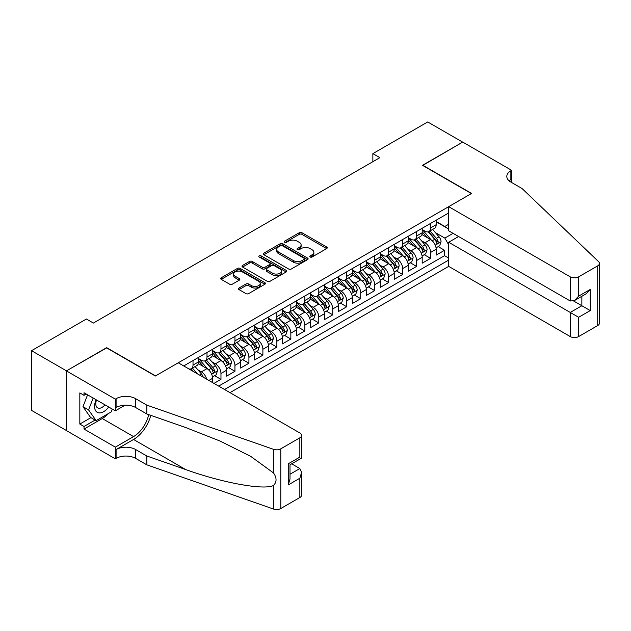 <?xml version="1.0" encoding="UTF-8"?>
<svg xmlns="http://www.w3.org/2000/svg" width="631" height="631" viewBox="0 0 631 631"><rect width="100%" height="100%" fill="white"/><g stroke="black" fill="none" stroke-linecap="round" stroke-linejoin="round"><path stroke-width="0.95" d="M310.168 256.998A1.357 0.781 0 0 0 312.085 256.998L326.661 248.582A1.94 1.12 0 0 0 327.229 247.794A1.94 1.12 0 0 0 326.661 246.997L301.965 232.744A1.94 1.12 0 0 0 299.228 232.744L284.652 241.16A1.357 0.781 0 0 0 284.258 241.712A1.357 0.781 0 0 0 284.652 242.265A1.357 0.781 0 0 0 286.569 242.265L288.462 241.176A6.207 3.581 0 0 1 297.233 241.176L299.291 242.367A6.207 3.581 0 0 1 301.113 244.899A6.207 3.581 0 0 1 299.291 247.439L297.406 248.527A1.357 0.781 0 0 0 297.012 249.079A1.357 0.781 0 0 0 297.406 249.631A1.357 0.781 0 0 0 299.331 249.631L301.216 248.543A6.207 3.581 0 0 1 309.995 248.543L312.053 249.734A6.207 3.581 0 0 1 313.867 252.266A6.207 3.581 0 0 1 312.053 254.798L310.168 255.886A1.357 0.781 0 0 0 309.766 256.446A1.357 0.781 0 0 0 310.168 256.998L310.168 255.886M239.007 288.02A1.94 1.12 0 0 0 238.439 288.817A1.94 1.12 0 0 0 239.007 289.605L245.94 293.604A1.94 1.12 0 0 0 248.677 293.604L264.862 284.258A1.94 1.12 0 0 0 265.43 283.469A1.94 1.12 0 0 0 264.862 282.672L240.174 268.42A1.94 1.12 0 0 0 237.43 268.42L221.244 277.766A1.94 1.12 0 0 0 220.676 278.555A1.94 1.12 0 0 0 221.244 279.352L229.613 284.179A1.94 1.12 0 0 0 232.358 284.179L239.283 280.18A1.94 1.12 0 0 0 239.851 279.391A1.94 1.12 0 0 0 239.283 278.594L235.134 276.204A5.19 2.997 0 0 1 233.612 274.083A5.19 2.997 0 0 1 236.814 271.314A5.19 2.997 0 0 1 242.47 271.969L258.726 281.347A5.19 2.997 0 0 1 260.248 283.469A5.19 2.997 0 0 1 257.046 286.237A5.19 2.997 0 0 1 251.39 285.583L248.677 284.021A1.94 1.12 0 0 0 245.94 284.021L239.007 288.02L239.007 289.605M106.663 347.902L66.484 370.854L31.55 350.686L31.55 410.387L66.413 430.516M106.663 347.657L155.573 375.895L471.389 193.559L422.478 165.322L462.649 142.125L427.715 121.957L372.866 153.625L372.866 161.694M31.55 350.686L86.4 319.018L93.388 323.048L379.854 157.655L372.866 153.625M288.596 268.98A1.94 1.12 0 0 0 291.341 268.98L307.526 259.633A1.94 1.12 0 0 0 308.094 258.836A1.94 1.12 0 0 0 307.526 258.047L282.838 243.795A1.94 1.12 0 0 0 280.093 243.795L263.908 253.134A1.94 1.12 0 0 0 263.34 253.93A1.94 1.12 0 0 0 263.908 254.719L288.596 268.98M259.712 257.29A1.357 0.781 0 0 1 261.092 257.48L261.092 255.87L286.198 270.36A1.94 1.12 0 0 1 286.766 271.156A1.94 1.12 0 0 1 286.198 271.945L270.013 281.292A1.94 1.12 0 0 1 267.268 281.292L242.572 267.039L242.572 265.454A1.94 1.12 0 0 0 242.004 266.243A1.94 1.12 0 0 0 242.572 267.039M242.572 265.454L249.505 261.455A1.94 1.12 0 0 1 252.242 261.455L262.259 267.236A1.94 1.12 0 0 0 265.004 267.236L269.595 264.578A1.94 1.12 0 0 0 270.163 263.79A1.94 1.12 0 0 0 269.595 262.993L259.175 256.975A1.357 0.781 0 0 1 258.773 256.423A1.357 0.781 0 0 1 259.617 255.697A1.357 0.781 0 0 1 261.092 255.87M213.98 383.396L220.968 379.365L214.611 375.697M211.874 361.768L215.384 363.795A7.903 4.567 60 0 1 220.968 373.473L226.561 370.247L226.561 376.139L234.945 371.296L228.588 367.628M225.843 353.699L229.353 355.726A7.903 4.567 60 0 1 234.945 365.404L240.537 362.178L240.537 368.07L248.922 363.227L242.556 359.56M239.819 345.63L243.329 347.657A7.903 4.567 60 0 1 248.922 357.343L254.506 354.109L254.506 360.001L262.89 355.158L256.533 351.491M253.796 337.561L257.306 339.588A7.903 4.567 60 0 1 262.89 349.274L268.483 346.048L268.483 351.932L276.867 347.097L270.51 343.422M267.765 329.5L271.275 331.52A7.903 4.567 60 0 1 276.867 341.205L282.459 337.979L282.459 343.863L290.844 339.028L284.478 335.353M281.741 321.431L285.251 323.451A7.903 4.567 60 0 1 290.844 333.136L296.428 329.91L296.428 335.802L304.812 330.959L298.455 327.284M295.718 313.362L299.228 315.39A7.903 4.567 60 0 1 304.812 325.068L310.405 321.842L310.405 327.734L318.789 322.891L312.432 319.223M309.687 305.294L313.197 307.321A7.903 4.567 60 0 1 318.789 316.999L324.381 313.773L324.381 319.665L332.766 314.822L326.408 311.154M323.664 297.225L327.173 299.252A7.903 4.567 60 0 1 332.766 308.93L338.35 305.704L338.35 311.596L346.734 306.753L340.377 303.085M337.64 289.156L341.15 291.183A7.903 4.567 60 0 1 346.734 300.861L352.327 297.635L352.327 303.527L360.711 298.684L354.354 295.016M351.617 281.087L355.119 283.114A7.903 4.567 60 0 1 360.711 292.8L366.303 289.566L366.303 295.458L374.688 290.615L368.33 286.947M365.586 273.018L369.096 275.045A7.903 4.567 60 0 1 374.688 284.731L380.272 281.505L380.272 287.389L388.657 282.554L382.299 278.878M379.562 264.957L383.072 266.976A7.903 4.567 60 0 1 388.657 276.662L394.249 273.436L394.249 279.32L402.633 274.485L396.276 270.809M393.539 256.888L397.041 258.915A7.903 4.567 60 0 1 402.633 268.593L408.225 265.367L408.225 271.259L416.61 266.416L410.253 262.741M407.508 248.819L411.018 250.846A7.903 4.567 60 0 1 416.61 260.524L422.194 257.298L422.194 263.19L430.579 258.347L430.579 252.455A7.903 4.567 -120 0 0 424.994 242.777L421.484 240.75M424.221 254.679L430.579 258.347M212.584 382.591L212.584 378.316A7.903 4.567 -120 0 0 207 368.638L198.355 363.645M206.668 379.176A7.903 4.567 60 0 0 201.407 371.864L197.897 369.837M226.561 370.247A7.903 4.567 -120 0 0 220.968 360.569L212.331 355.576M240.537 362.178A7.903 4.567 -120 0 0 234.945 352.5L226.3 347.507M254.506 354.109A7.903 4.567 -120 0 0 248.922 344.431L240.277 339.439M268.483 346.048A7.903 4.567 -120 0 0 262.89 336.362L254.254 331.378M282.459 337.979A7.903 4.567 -120 0 0 276.867 328.294L268.222 323.309M296.428 329.91A7.903 4.567 -120 0 0 290.844 320.225L282.199 315.24M310.405 321.842A7.903 4.567 -120 0 0 304.812 312.156L296.176 307.171M324.381 313.773A7.903 4.567 -120 0 0 318.789 304.095L310.144 299.102M338.35 305.704A7.903 4.567 -120 0 0 332.766 296.026L324.121 291.033M352.327 297.635A7.903 4.567 -120 0 0 346.734 287.957L338.098 282.964M366.303 289.566A7.903 4.567 -120 0 0 360.711 279.888L352.066 274.895M380.272 281.505A7.903 4.567 -120 0 0 374.688 271.819L366.043 266.834M394.249 273.436A7.903 4.567 -120 0 0 388.657 263.75L380.02 258.765M408.225 265.367A7.903 4.567 -120 0 0 402.633 255.681L393.989 250.696M422.194 257.298A7.903 4.567 -120 0 0 416.61 247.612L407.965 242.627M229.984 392.64L448.68 266.377L570.25 336.568L570.25 312.44L581.853 305.743L581.853 296.294M224.533 389.493L448.68 260.082M448.68 212.962L183.731 365.933M198.607 358.629L201.407 360.246A7.903 4.567 60 0 0 205.359 360.632L210.951 357.406A7.903 4.567 -120 0 0 212.584 353.786L212.584 349.274M212.584 350.56L215.384 352.177A7.903 4.567 60 0 0 219.336 352.571L224.92 349.337A7.903 4.567 -120 0 0 226.561 345.725L226.561 341.205M226.561 342.491L229.353 344.108A7.903 4.567 60 0 0 233.304 344.502L238.897 341.276A7.903 4.567 -120 0 0 240.537 337.656L240.537 333.136M240.537 334.43L243.329 336.039A7.903 4.567 60 0 0 247.281 336.433L252.873 333.207A7.903 4.567 -120 0 0 254.506 329.587L254.506 325.068M254.506 326.361L257.306 327.97A7.903 4.567 60 0 0 261.258 328.365L266.842 325.139A7.903 4.567 -120 0 0 268.483 321.518L268.483 316.999M268.483 318.292L271.275 319.901A7.903 4.567 60 0 0 275.226 320.296L280.819 317.07A7.903 4.567 -120 0 0 282.459 313.449L282.459 308.93M282.459 310.223L285.251 311.84A7.903 4.567 60 0 0 289.203 312.227L294.795 309.001A7.903 4.567 -120 0 0 296.428 305.38L296.428 300.861M296.428 302.154L299.228 303.771A7.903 4.567 60 0 0 303.18 304.158L308.764 300.932A7.903 4.567 -120 0 0 310.405 297.311L310.405 292.8M310.405 294.085L313.197 295.702A7.903 4.567 60 0 0 317.148 296.089L322.741 292.863A7.903 4.567 -120 0 0 324.381 289.243L324.381 284.731M324.381 286.017L327.173 287.633A7.903 4.567 60 0 0 331.125 288.028L336.717 284.794A7.903 4.567 -120 0 0 338.35 281.181L338.35 276.662M338.35 277.948L341.15 279.565A7.903 4.567 60 0 0 345.102 279.959L350.686 276.733A7.903 4.567 -120 0 0 352.327 273.113L352.327 268.593M352.327 269.887L355.119 271.496A7.903 4.567 60 0 0 359.071 271.89L364.663 268.664A7.903 4.567 -120 0 0 366.303 265.044L366.303 260.524M366.303 261.818L369.096 263.427A7.903 4.567 60 0 0 373.047 263.821L378.639 260.595A7.903 4.567 -120 0 0 380.272 256.975L380.272 252.455M380.272 253.749L383.072 255.358A7.903 4.567 60 0 0 387.024 255.752L392.616 252.526A7.903 4.567 -120 0 0 394.249 248.906L394.249 244.386M394.249 245.68L397.041 247.297A7.903 4.567 60 0 0 401 247.683L406.585 244.457A7.903 4.567 -120 0 0 408.225 240.837L408.225 236.317M408.225 237.611L411.018 239.228A7.903 4.567 60 0 0 414.969 239.614L420.562 236.388A7.903 4.567 -120 0 0 422.194 232.768L422.194 228.256M218.665 386.101L444.555 255.681L444.555 250.278L436.171 255.121L436.171 249.229A7.903 4.567 -120 0 0 430.579 239.551L421.942 234.558M422.194 229.542L424.994 231.159A7.903 4.567 -120 0 0 428.946 231.545A7.903 4.567 -120 0 0 430.579 227.933L430.579 223.413M428.946 231.545L434.538 228.319A7.903 4.567 -120 0 0 436.171 224.699L436.171 220.187M184.638 366.453L184.638 365.404M193.023 360.569L193.023 365.081A7.903 4.567 60 0 1 191.382 368.701A7.903 4.567 60 0 1 188.953 368.946M191.382 368.701L196.975 365.475A7.903 4.567 -120 0 0 198.607 361.855L198.607 357.343M207 352.5L207 357.02A7.903 4.567 60 0 1 205.359 360.632M220.968 344.431L220.968 348.951A7.903 4.567 60 0 1 219.336 352.571M234.945 336.362L234.945 340.882A7.903 4.567 60 0 1 233.304 344.502M248.922 328.294L248.922 332.813A7.903 4.567 60 0 1 247.281 336.433M262.89 320.225L262.89 324.744A7.903 4.567 60 0 1 261.258 328.365M276.867 312.156L276.867 316.675A7.903 4.567 60 0 1 275.226 320.296M290.844 304.095L290.844 308.606A7.903 4.567 60 0 1 289.203 312.227M304.812 296.026L304.812 300.545A7.903 4.567 60 0 1 303.18 304.158M318.789 287.957L318.789 292.476A7.903 4.567 60 0 1 317.148 296.089M332.766 279.888L332.766 284.407A7.903 4.567 60 0 1 331.125 288.028M346.734 271.819L346.734 276.339A7.903 4.567 60 0 1 345.102 279.959M360.711 263.75L360.711 268.27A7.903 4.567 60 0 1 359.071 271.89M374.688 255.681L374.688 260.201A7.903 4.567 60 0 1 373.047 263.821M388.657 247.612L388.657 252.132A7.903 4.567 60 0 1 387.024 255.752M402.633 239.551L402.633 244.063A7.903 4.567 60 0 1 401 247.683M416.61 231.482L416.61 236.002A7.903 4.567 60 0 1 414.969 239.614M416.61 260.524L416.61 266.416M402.633 268.593L402.633 274.485M388.657 276.662L388.657 282.554M374.688 284.731L374.688 290.615M360.711 292.8L360.711 298.684M346.734 300.861L346.734 306.753M332.766 308.93L332.766 314.822M318.789 316.999L318.789 322.891M304.812 325.068L304.812 330.959M290.844 333.136L290.844 339.028M276.867 341.205L276.867 347.097M262.89 349.274L262.89 355.158M248.922 357.343L248.922 363.227M234.945 365.404L234.945 371.296M220.968 373.473L220.968 379.365M448.68 244.749L444.839 238.1L435.461 232.681M444.839 238.1L453.082 233.336M436.171 221.796L448.68 229.021M436.171 221.473L444.839 226.482L448.68 224.257M438.198 246.611L444.555 250.278M444.555 255.681L448.68 258.063M310.704 257.188L312.053 256.415A6.207 3.581 0 0 0 313.867 253.883L313.867 252.266M301.113 244.899L301.113 246.516A6.207 3.581 0 0 1 299.291 249.048L297.95 249.821M326.629 248.598L301.965 234.361A1.94 1.12 0 0 0 299.228 234.361L285.196 242.462M307.494 259.649L282.838 245.404A1.94 1.12 0 0 0 280.093 245.404L263.932 254.735L263.908 253.134M304.095 259.396A1.357 0.781 0 0 0 304.489 258.836A1.357 0.781 0 0 0 304.095 258.284L282.42 245.774A1.357 0.781 0 0 0 280.503 245.774L278.516 246.918A6.207 3.581 0 0 0 276.693 249.458A6.207 3.581 0 0 0 278.516 251.99L293.328 260.54A6.207 3.581 0 0 0 302.107 260.54L304.095 259.396L304.095 261.005A1.357 0.781 0 0 0 304.489 260.453L304.489 258.836M276.693 249.458L276.693 251.067A6.207 3.581 0 0 0 278.516 253.599L278.516 251.99M304.095 261.005L302.107 262.157A6.207 3.581 0 0 1 293.328 262.157L278.516 253.599M242.604 267.047L249.505 263.064L249.505 261.455M270.163 263.79L270.163 265.399A1.94 1.12 0 0 1 269.595 266.195L265.004 268.845A1.94 1.12 0 0 1 262.259 268.845L252.242 263.064A1.94 1.12 0 0 0 249.505 263.064M261.092 257.48L286.166 271.961M272.647 273.231A5.19 2.997 0 0 0 278.303 273.886A5.19 2.997 0 0 0 281.505 271.117A5.19 2.997 0 0 0 279.99 268.995L274.264 265.69A1.94 1.12 0 0 0 271.519 265.69L266.921 268.341A1.94 1.12 0 0 0 266.353 269.137A1.94 1.12 0 0 0 266.921 269.926L272.647 273.231L272.647 274.848A5.19 2.997 0 0 0 278.303 275.495A5.19 2.997 0 0 0 281.505 272.726L281.505 271.117M266.353 269.137L266.353 270.746A1.94 1.12 0 0 0 266.921 271.543L266.921 269.926M272.647 274.848L266.921 271.543M260.248 283.469L260.248 285.078A5.19 2.997 0 0 1 257.046 287.846A5.19 2.997 0 0 1 251.39 287.2L248.677 285.638A1.94 1.12 0 0 0 245.94 285.638L239.039 289.621M233.612 274.083L233.612 275.7A5.19 2.997 0 0 0 235.134 277.814L235.134 276.204M239.259 280.196L235.134 277.814M264.839 284.273L240.174 270.036A1.94 1.12 0 0 0 237.43 270.036L221.276 279.367M436.053 247.849L439.665 245.759L441.061 241.728A5.237 3.021 -120 0 0 439.026 236.806L432.637 229.416M431.359 240.056L423.787 231.293A15.12 8.731 -120 0 0 422.194 229.629M427.203 237.595L422.967 232.697A12.549 7.249 -120 0 0 422.194 231.853M428.236 231.829L434.688 239.307A5.237 3.021 60 0 1 436.557 242.919C437.346 243.968 437.906 243.645 438.237 241.949A5.237 3.021 -120 0 0 436.368 238.344L429.987 230.946M428.615 231.711L435.556 239.748A2.666 1.538 60 0 1 436.226 240.79L438.237 241.949M436.557 242.919L436.936 243.542M96.101 399.731A12.849 7.414 120 0 0 99.114 412.895A12.849 7.414 120 0 0 108.698 407.003M96.535 399.983A8.795 5.08 120 0 0 97.608 407.847A8.795 5.08 120 0 0 98.893 408.249A8.795 5.08 120 0 0 104.959 404.842M112.302 409.085L111.198 411.925L96.117 420.632L90.525 417.406L82.977 406.672L87.583 394.809M96.117 420.632L88.569 409.898L93.175 398.043M82.977 406.672L88.569 409.898M458.603 236.522L448.68 242.249L578.635 317.283L578.635 336.568L597.715 325.549L597.715 265.848A5.931 3.423 0 0 0 599.45 263.427A5.931 3.423 0 0 0 598.598 261.66L522.042 188.519L510.865 182.067A13.835 7.99 180 0 1 506.811 176.42A13.835 7.99 180 0 1 510.865 170.772L511.631 170.323L462.72 142.085L422.683 165.44M448.68 242.249L448.68 266.377M422.683 165.204L471.594 193.441L448.68 206.668L570.25 276.859A5.931 3.423 0 0 0 578.635 276.859L597.715 265.848M511.631 170.323L511.631 182.02L511.213 182.264M448.68 206.668L448.68 230.796L570.25 300.987L570.25 276.859M599.45 263.427L599.45 323.135A5.931 3.423 180 0 1 597.715 325.549M578.635 336.568A5.931 3.423 180 0 1 570.25 336.568M509.122 180.837A13.835 7.99 180 0 1 510.865 179.606L510.865 170.772M573.611 300.987L590.237 310.586L578.635 317.283M578.635 276.859L578.635 296.144L574.447 300.569L570.25 300.987M578.635 296.144L590.237 289.448L586.041 293.872L574.447 300.569M178.281 362.786L299.851 432.976A5.931 3.423 -0 0 1 301.594 435.398A5.931 3.423 -0 0 1 299.851 437.819L280.779 448.83L280.779 508.531A5.931 3.423 180 0 1 273.523 509.043L146.834 464.842L135.657 458.39A13.835 7.99 -0 0 0 116.096 458.39L115.323 458.832L66.413 430.594L66.413 370.894L106.45 347.776L155.36 376.013L178.281 362.786M146.834 464.842L146.834 456.008L185.68 469.559C222.806 482.944 264.286 490.437 273.523 485.436C276.883 481.989 276.883 477.825 273.523 472.95L250.728 456.379L220.061 441.045L185.68 427.526L146.834 413.975L135.657 407.523A13.835 7.99 -0 0 0 116.096 407.523L116.096 398.689L115.323 399.131L66.413 370.894M146.834 413.975L146.834 405.141L135.657 398.689A13.835 7.99 -0 0 0 116.096 398.689M185.68 469.559L133.559 439.468L116.096 449.556A13.835 7.99 -0 0 1 135.657 449.556L146.834 456.008M299.851 497.52L299.851 478.235L301.594 472.39L301.594 495.098A5.931 3.423 180 0 1 299.851 497.52L280.779 508.531M273.523 472.95L273.523 449.335L146.834 405.141M108.422 413.526A22.235 12.833 -60 0 1 102.261 418.534L84.026 429.064L84.026 426.485L95.131 420.065M86.258 394.052L84.026 395.337L79.829 392.916L79.829 424.064L84.026 426.485M84.026 395.337L84.026 392.758L115.323 410.828L115.323 399.131M115.323 458.832L115.323 447.134L133.559 436.605A22.235 12.833 120 0 0 148.695 414.622M84.026 429.064L115.323 447.134M291.672 463.832L299.851 468.557L301.594 472.39M133.559 439.468A25.737 14.86 120 0 0 150.777 415.348M125.08 405.197L115.323 410.828M273.523 449.335A5.931 3.423 -0 0 0 280.779 448.83M79.829 424.064L90.943 417.643M299.851 478.235L288.257 484.931L289.992 479.087L289.992 464.795L301.594 458.098L301.594 435.398M288.257 484.931L288.257 463.793C290.52 465.102 290.52 465.102 288.257 463.793L299.851 457.096C302.115 458.406 302.115 458.406 299.851 457.096L299.851 437.819M422.084 255.91L425.688 253.828L427.084 249.797A5.237 3.021 -120 0 0 425.049 244.875L418.661 237.485M417.383 248.125L409.811 239.362A15.12 8.731 -120 0 0 408.225 237.698M413.234 245.664L408.998 240.766A12.549 7.249 -120 0 0 408.225 239.922M414.259 239.898L420.719 247.376A5.237 3.021 60 0 1 422.581 250.988C423.369 252.037 423.929 251.714 424.261 250.018A5.237 3.021 -120 0 0 422.391 246.413L416.01 239.015M414.638 239.78L421.579 247.809A2.666 1.538 60 0 1 422.249 248.859L424.261 250.018M422.581 250.988L422.967 251.603M408.107 263.979L411.72 261.897L413.116 257.866A5.237 3.021 -120 0 0 411.073 252.944L404.692 245.554M403.414 256.194L395.842 247.431A15.12 8.731 -120 0 0 394.249 245.767M399.257 253.733L395.022 248.835A12.549 7.249 -120 0 0 394.249 247.991M400.283 247.967L406.743 255.445A5.237 3.021 60 0 1 408.612 259.057C409.401 260.106 409.953 259.783 410.284 258.087A5.237 3.021 -120 0 0 408.423 254.474L402.034 247.084M400.661 247.849L407.602 255.878A2.666 1.538 60 0 1 408.273 256.927L410.284 258.087M408.612 259.057L408.991 259.672M394.13 272.048L397.743 269.965L399.139 265.927A5.237 3.021 -120 0 0 397.104 261.013L390.715 253.623M389.437 264.263L381.865 255.5A15.12 8.731 -120 0 0 380.272 253.836M385.281 261.802L381.045 256.896A12.549 7.249 -120 0 0 380.272 256.06M386.314 256.036L392.766 263.513A5.237 3.021 60 0 1 394.635 267.118C395.424 268.175 395.984 267.852 396.315 266.156A5.237 3.021 -120 0 0 394.446 262.543L388.057 255.153M386.693 255.918L393.626 263.947A2.666 1.538 60 0 1 394.304 264.996L396.315 266.156M394.635 267.118L395.014 267.741M380.162 280.117L383.766 278.034L385.162 273.996A5.237 3.021 -120 0 0 383.127 269.082L376.739 261.691M375.461 272.332L367.889 263.561A15.12 8.731 -120 0 0 366.303 261.904M371.312 269.871L367.076 264.965A12.549 7.249 -120 0 0 366.303 264.121M372.337 264.105L378.797 271.582A5.237 3.021 60 0 1 380.659 275.187C381.447 276.244 382.007 275.921 382.339 274.225A5.237 3.021 -120 0 0 380.469 270.612L374.088 263.222M372.716 263.979L379.657 272.016A2.666 1.538 60 0 1 380.327 273.057L382.339 274.225M380.659 275.187L381.045 275.81M366.185 288.186L369.798 286.103L371.194 282.065A5.237 3.021 -120 0 0 369.151 277.151L362.77 269.752M361.492 280.401L353.92 271.63A15.12 8.731 -120 0 0 352.327 269.973M357.335 277.94L353.1 273.034A12.549 7.249 -120 0 0 352.327 272.19M358.361 272.174L364.821 279.651A5.237 3.021 60 0 1 366.69 283.256C367.471 284.313 368.031 283.989 368.362 282.286A5.237 3.021 -120 0 0 366.501 278.681L360.112 271.291M358.739 272.048L365.68 280.085A2.666 1.538 60 0 1 366.351 281.126L368.362 282.286M366.69 283.256L367.068 283.879M352.208 296.255L355.821 294.164L357.217 290.134A5.237 3.021 -120 0 0 355.174 285.22L348.793 277.821M347.515 288.47L339.943 279.699A15.12 8.731 -120 0 0 338.35 278.034M343.359 286.009L339.123 281.103A12.549 7.249 -120 0 0 338.35 280.259M344.392 280.243L350.844 287.72A5.237 3.021 60 0 1 352.713 291.325C353.502 292.382 354.062 292.058 354.393 290.355A5.237 3.021 -120 0 0 352.524 286.75L346.135 279.359M344.771 280.117L351.704 288.154A2.666 1.538 60 0 1 352.382 289.195L354.393 290.355M352.713 291.325L353.092 291.948M338.232 304.323L341.844 302.233L343.24 298.203A5.237 3.021 -120 0 0 341.205 293.281L334.816 285.89M333.539 296.538L325.967 287.768A15.12 8.731 -120 0 0 324.381 286.103M329.39 294.078L325.154 289.172A12.549 7.249 -120 0 0 324.381 288.328M330.415 288.312L336.875 295.789A5.237 3.021 60 0 1 338.737 299.394C339.525 300.443 340.085 300.127 340.417 298.424A5.237 3.021 -120 0 0 338.547 294.819L332.166 287.428M330.794 288.186L337.735 296.223A2.666 1.538 60 0 1 338.405 297.264L340.417 298.424M338.737 299.394L339.123 300.017M324.263 312.392L327.875 310.302L329.272 306.272A5.237 3.021 -120 0 0 327.229 301.35L320.848 293.959M319.562 304.599L311.99 295.836A15.12 8.731 -120 0 0 310.405 294.172M315.413 302.139L311.178 297.24A12.549 7.249 -120 0 0 310.405 296.396M316.439 296.373L322.898 303.85A5.237 3.021 60 0 1 324.768 307.463C325.549 308.512 326.109 308.188 326.44 306.492A5.237 3.021 -120 0 0 324.579 302.888L318.19 295.489M316.817 296.255L323.758 304.292A2.666 1.538 60 0 1 324.429 305.333L326.44 306.492M324.768 307.463L325.146 308.086M310.286 320.453L313.899 318.371L315.295 314.341A5.237 3.021 -120 0 0 313.252 309.419L306.871 302.028M305.593 312.668L298.021 303.905A15.12 8.731 -120 0 0 296.428 302.241M301.437 310.207L297.201 305.309A12.549 7.249 -120 0 0 296.428 304.465M302.462 304.442L308.922 311.919A5.237 3.021 60 0 1 310.791 315.532C311.58 316.581 312.14 316.257 312.471 314.561A5.237 3.021 -120 0 0 310.602 310.957L304.213 303.558M302.848 304.323L309.782 312.353A2.666 1.538 60 0 1 310.46 313.402L312.471 314.561M310.791 315.532L311.17 316.147M296.31 328.522L299.922 326.44L301.318 322.402A5.237 3.021 -120 0 0 299.283 317.488L292.894 310.097M291.617 320.737L284.045 311.974A15.12 8.731 -120 0 0 282.459 310.31M287.468 318.276L283.232 313.378A12.549 7.249 -120 0 0 282.459 312.534M288.493 312.511L294.953 319.988A5.237 3.021 60 0 1 296.815 323.6C297.603 324.649 298.163 324.326 298.495 322.63A5.237 3.021 -120 0 0 296.625 319.018L290.244 311.627M288.872 312.392L295.813 320.422A2.666 1.538 60 0 1 296.483 321.471L298.495 322.63M296.815 323.6L297.201 324.216M282.341 336.591L285.953 334.509L287.35 330.47A5.237 3.021 -120 0 0 285.307 325.557L278.926 318.166M277.64 328.806L270.068 320.043A15.12 8.731 -120 0 0 268.483 318.379M273.491 326.345L269.256 321.439A12.549 7.249 -120 0 0 268.483 320.603M274.517 320.58L280.976 328.057A5.237 3.021 60 0 1 282.846 331.661C283.627 332.718 284.187 332.395 284.518 330.699A5.237 3.021 -120 0 0 282.649 327.087L276.268 319.696M274.895 320.461L281.836 328.491A2.666 1.538 60 0 1 282.507 329.532L284.518 330.699M282.846 331.661L283.224 332.285M268.364 344.66L271.977 342.578L273.373 338.539A5.237 3.021 -120 0 0 271.33 333.625L264.949 326.235M263.671 336.875L256.099 328.104A15.12 8.731 -120 0 0 254.506 326.448M259.515 334.414L255.279 329.508A12.549 7.249 -120 0 0 254.506 328.664M260.54 328.648L267 336.126A5.237 3.021 60 0 1 268.869 339.73C269.658 340.787 270.218 340.464 270.541 338.768A5.237 3.021 -120 0 0 268.68 335.156L262.291 327.765M260.926 328.522L267.86 336.56A2.666 1.538 60 0 1 268.538 337.601L270.541 338.768M268.869 339.73L269.248 340.354M254.388 352.729L258 350.647L259.396 346.608A5.237 3.021 -120 0 0 257.361 341.694L250.972 334.296M249.695 344.944L242.123 336.173A15.12 8.731 -120 0 0 240.537 334.517M245.546 342.483L241.31 337.577A12.549 7.249 -120 0 0 240.537 336.733M246.571 336.717L253.023 344.195A5.237 3.021 60 0 1 254.892 347.799C255.681 348.856 256.241 348.533 256.572 346.829A5.237 3.021 -120 0 0 254.703 343.225L248.322 335.834M246.95 336.591L253.891 344.629A2.666 1.538 60 0 1 254.561 345.67L256.572 346.829M254.892 347.799L255.279 348.422M240.419 360.798L244.023 358.708L245.427 354.677A5.237 3.021 -120 0 0 243.385 349.763L237.004 342.365M235.718 353.013L228.146 344.242A15.12 8.731 -120 0 0 226.561 342.578M231.569 350.552L227.334 345.646A12.549 7.249 -120 0 0 226.561 344.802M232.594 344.786L239.054 352.264A5.237 3.021 60 0 1 240.924 355.868C241.705 356.925 242.265 356.602 242.596 354.898A5.237 3.021 -120 0 0 240.726 351.293L234.346 343.903M232.973 344.66L239.914 352.697A2.666 1.538 60 0 1 240.585 353.739L242.596 354.898M240.924 355.868L241.302 356.491M226.442 368.867L230.055 366.777L231.451 362.746A5.237 3.021 -120 0 0 229.408 357.824L223.027 350.434M221.749 361.074L214.177 352.311A15.12 8.731 -120 0 0 212.584 350.647M217.592 358.621L213.357 353.715A12.549 7.249 -120 0 0 212.584 352.871M218.618 352.855L225.078 360.333A5.237 3.021 60 0 1 226.947 363.937C227.736 364.986 228.288 364.671 228.619 362.967A5.237 3.021 -120 0 0 226.758 359.362L220.369 351.972M218.996 352.729L225.937 360.766A2.666 1.538 60 0 1 226.608 361.808L228.619 362.967M226.947 363.937L227.326 364.56M212.466 376.936L216.078 374.846L217.474 370.815A5.237 3.021 -120 0 0 215.439 365.893L209.05 358.503M207.773 369.143L200.201 360.38A15.12 8.731 -120 0 0 198.607 358.716M203.616 366.682L199.388 361.784A12.549 7.249 -120 0 0 198.607 360.94M204.649 360.916L211.101 368.394A5.237 3.021 60 0 1 212.97 372.006C213.759 373.055 214.319 372.732 214.65 371.036A5.237 3.021 -120 0 0 212.781 367.431L206.4 360.033M205.028 360.798L211.969 368.835A2.666 1.538 60 0 1 212.639 369.876L214.65 371.036M212.97 372.006L213.349 372.629M203.229 377.188A5.237 3.021 -120 0 0 201.463 373.962L195.074 366.572M197.329 373.781L192.423 368.102M191.051 368.867L193.283 371.446M190.672 368.985L192.313 370.886M201.407 371.864L207 368.638M215.384 363.795L220.968 360.569M229.353 355.726L234.945 352.5M243.329 347.657L248.922 344.431M257.306 339.588L262.89 336.362M271.275 331.52L276.867 328.294M285.251 323.451L290.844 320.225M299.228 315.39L304.812 312.156M313.197 307.321L318.789 304.095M327.173 299.252L332.766 296.026M341.15 291.183L346.734 287.957M355.119 283.114L360.711 279.888M369.096 275.045L374.688 271.819M383.072 266.976L388.657 263.75M397.041 258.915L402.633 255.681M411.018 250.846L416.61 247.612M424.994 242.777L430.579 239.551M430.579 227.933L436.171 224.699M193.023 365.081L198.607 361.855M207 357.02L212.584 353.786M220.968 348.951L226.561 345.725M234.945 340.882L240.537 337.656M248.922 332.813L254.506 329.587M262.89 324.744L268.483 321.518M276.867 316.675L282.459 313.449M290.844 308.606L296.428 305.38M304.812 300.545L310.405 297.311M318.789 292.476L324.381 289.243M332.766 284.407L338.35 281.181M346.734 276.339L352.327 273.113M360.711 268.27L366.303 265.044M374.688 260.201L380.272 256.975M388.657 252.132L394.249 248.906M402.633 244.063L408.225 240.837M416.61 236.002L422.194 232.768M430.579 252.455L436.171 249.229M208.885 380.454L212.584 378.316M312.053 256.415L312.053 254.798M297.406 249.631L297.406 248.527M299.291 249.048L299.291 247.439M284.652 242.265L284.652 241.16M299.228 234.361L299.228 232.744M301.965 234.361L301.965 232.744M326.661 248.582L326.661 246.997M280.093 245.404L280.093 243.795M282.838 245.404L282.838 243.795M307.526 259.633L307.526 258.047M293.328 262.157L293.328 260.54M302.107 262.157L302.107 260.54M252.242 263.064L252.242 261.455M262.259 268.845L262.259 267.236M265.004 268.845L265.004 267.236M269.595 266.195L269.595 264.578M286.198 271.945L286.198 270.36M245.94 285.638L245.94 284.021M248.677 285.638L248.677 284.021M251.39 287.2L251.39 285.583M239.283 280.18L239.283 278.594M221.244 279.352L221.244 277.766M237.43 270.036L237.43 268.42M240.174 270.036L240.174 268.42M264.862 284.258L264.862 282.672M435.256 245.159L441.03 241.831M423.787 231.293L424.505 230.875M436.368 238.344L439.026 236.806M432.196 240.75L434.688 239.307M590.237 289.448L590.237 310.586M135.657 407.523L135.657 398.689M135.657 449.556L135.657 458.39M273.523 509.043L273.523 485.436M116.096 449.556L116.096 458.39M102.261 418.534L133.559 436.605M289.992 474.252L299.851 468.557M421.279 253.228L427.053 249.892M409.811 239.362L410.529 238.944M422.391 246.413L425.049 244.875M418.219 248.819L420.719 247.376M407.31 261.297L413.076 257.961M395.842 247.431L396.56 247.013M408.423 254.474L411.073 252.944M404.242 256.888L406.743 255.445M393.334 269.366L399.107 266.03M381.865 255.5L382.583 255.082M394.446 262.543L397.104 261.013M390.274 264.957L392.766 263.513M379.357 277.435L385.131 274.099M367.889 263.561L368.607 263.151M380.469 270.612L383.127 269.082M376.297 273.026L378.797 271.582M365.388 285.496L371.154 282.167M353.92 271.63L354.638 271.22M366.501 278.681L369.151 277.151M362.32 281.095L364.821 279.651M351.412 293.565L357.185 290.236M339.943 279.699L340.661 279.281M352.524 286.75L355.174 285.22M348.351 289.156L350.844 287.72M337.435 301.634L343.209 298.305M325.967 287.768L326.684 287.35M338.547 294.819L341.205 293.281M334.375 297.225L336.875 295.789M323.466 309.703L329.232 306.374M311.99 295.836L312.716 295.418M324.579 302.888L327.229 301.35M320.398 305.294L322.898 303.85M309.49 317.772L315.263 314.435M298.021 303.905L298.739 303.487M310.602 310.957L313.252 309.419M306.429 313.362L308.922 311.919M295.513 325.841L301.287 322.504M284.045 311.974L284.762 311.556M296.625 319.018L299.283 317.488M292.453 321.431L294.953 319.988M281.536 333.909L287.31 330.573M270.068 320.043L270.794 319.625M282.649 327.087L285.307 325.557M278.476 329.5L280.976 328.057M267.568 341.978L273.341 338.642M256.099 328.104L256.817 327.694M268.68 335.156L271.33 333.625M264.499 337.569L267 336.126M253.591 350.039L259.365 346.711M242.123 336.173L242.84 335.763M254.703 343.225L257.361 341.694M250.531 345.638L253.023 344.195M239.614 358.108L245.388 354.78M228.146 344.242L228.872 343.824M240.726 351.293L243.385 349.763M236.554 353.699L239.054 352.264M225.646 366.177L231.419 362.849M214.177 352.311L214.895 351.893M226.758 359.362L229.408 357.824M222.577 361.768L225.078 360.333M211.669 374.246L217.443 370.918M200.201 360.38L200.918 359.962M212.781 367.431L215.439 365.893M208.609 369.837L211.101 368.394M199.554 375.066L201.463 373.962"/></g></svg>
